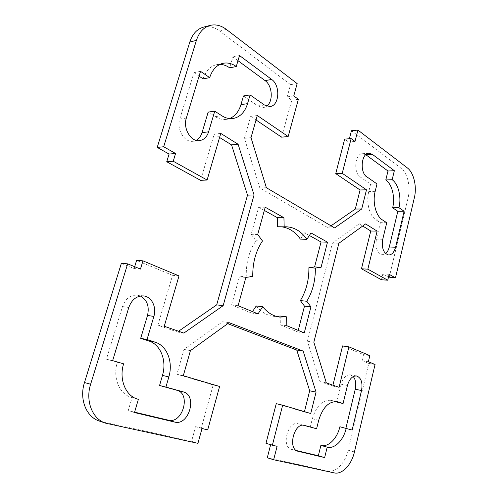 <?xml version="1.0" encoding="UTF-8"?>
<svg xmlns="http://www.w3.org/2000/svg" width="498" height="498" viewBox="0 0 498 498"><rect width="100%" height="100%" fill="white"/><g stroke="black" fill="none" stroke-linecap="round" stroke-linejoin="round"><path stroke-width="0.37" stroke-dasharray="2.49 1.87" d="M281.445 226.802L277.654 226.746M264.332 210.43L258.674 207.28L251.191 234.309L255.966 240.739C249.28 250.693 246.049 262.434 246.267 275.96L239.395 276.869L231.626 304.925L251.546 313.055L252.492 311.617M265.216 207.218L258.674 207.28M257.715 234.471L251.191 234.309M262.483 240.964L255.966 240.739M252.766 276.483L246.267 275.96M245.894 277.405L239.395 276.869M238.106 305.704L231.626 304.925M258.02 313.889L251.546 313.055M256.227 305.965C261.114 311.947 266.747 315.371 273.141 316.242L276.402 316.411M280.119 316.018L280.362 324.827L297.835 331.961L298.24 330.411M286.817 325.717L280.362 324.827M304.272 332.888L297.835 331.961M309.376 235.492L304.552 232.809L300.387 239.115M311.038 232.952L304.552 232.809M140.417 296.017L137.305 295.152C130.395 294.878 125.459 298.682 122.496 306.563L106.416 359.189L117.36 362.357C112.448 377.627 119.476 394.416 131.59 397.423L132.082 397.553L128.21 410.645L134.597 412.163M112.648 360.639L106.416 359.189M123.622 363.82L117.36 362.357M137.38 399.054L132.082 397.553M134.479 412.556L128.21 410.645M208.164 112.094L215.223 116.625C218.865 118.916 222.55 119.837 226.273 119.383L229.51 118.574M243.466 95.958L257.846 105.931L263.417 107.431L266.598 106.136M237.994 60.694L232.883 56.94L229.659 67.84M239.513 55.533L232.883 56.94M220.01 64.342L216.624 64.628C210.231 66.153 205.724 70.903 203.091 78.883M199.069 76.144L193.952 72.664L179.797 118.997C176.286 129.25 184.403 142.696 192.95 141.289L196.144 140.33M200.532 71.338L193.952 72.664M365.775 154.679L362.494 153.701C354.875 153.577 353.101 172.713 360.334 177.039L370.605 184.167L368.775 191.531C365.924 202.325 369.51 215.989 376.04 219.867L380.41 222.674L376.401 239.14C375.175 247.929 377.154 253.121 382.352 254.715L385.57 253.575M377.005 183.943L370.605 184.167M386.753 222.724L380.41 222.674M353.263 376.581L350.306 374.813C346.135 374.602 343.066 377.739 341.111 384.232L336.748 402.16M334.83 401.537L330.996 400.336C322.629 399.676 316.404 405.826 312.314 418.787L310.248 427.122M303.481 425.255L298.128 423.773C287.912 420.362 280.922 446.992 291.498 449.377L296.372 450.541M339.891 426.767L345.905 428.261M352.136 430.054L345.849 428.492M375.056 364.486L368.781 363.428L362.071 360.714L363.534 354.601L342.574 345.898M368.364 361.76L362.071 360.714M369.827 355.603L363.534 354.601M332.932 385.191L332.726 386.05L319.965 381.611L307.422 341.223L332.427 243.061L359.22 223.863L362.718 226.03M339.07 387.332L332.726 386.05M326.333 382.887L319.965 381.611M313.84 342.213L307.422 341.223M338.87 243.273L332.427 243.061M365.613 223.932L359.22 223.863M381.443 279.752L382.844 273.888L388.49 277.056M389.143 274.305L382.844 273.888M389.193 277.448L408.061 197.98C410.819 186.974 407.576 172.943 400.983 168.187L351.445 130.713M349.384 138.724L348.544 141.998L344.653 139.141M355.018 141.451L348.544 141.998M331.027 225.818L328.132 227.823L259.838 187.958L244.425 138.313L250.706 116.383L256.034 119.968M334.594 227.922L328.132 227.823M266.386 187.727L259.838 187.958M251.011 137.653L244.425 138.313M257.298 115.53L250.706 116.383M281.588 137.168L291.778 100.254L287.172 96.867L290.564 84.66L219.699 31.057C214.414 27.141 209.017 25.834 203.508 27.135M298.37 99.314L291.778 100.254M293.77 95.896L287.172 96.867M297.163 83.589L290.564 84.66M200.582 180.332L214.196 134.149L219.574 137.473M220.763 133.42L214.196 134.149M178.545 331.245L177.437 332.01L157.872 325.2L172.569 275.338L136.595 260.404M183.843 333.094L177.437 332.01M164.253 326.246L157.872 325.2M179.006 275.904L172.569 275.338M134.672 266.698L134.111 268.528L121.344 263.367M140.467 269.057L134.111 268.528M99.457 421.096L191.568 441.284L195.633 426.643L201.304 427.987L213.175 384.985L176.915 374.247L184.023 349.391L222.631 321.733L227.711 323.669M197.936 443.332L191.568 441.284M202.014 428.548L195.633 426.643M207.691 429.892L201.304 427.987M219.599 386.485L213.175 384.985M183.295 375.722L176.915 374.247M190.435 350.629L184.023 349.391M229.092 322.667L222.631 321.733M304.452 411.647L304.371 411.977L276.247 403.654M310.746 413.514L304.371 411.977M265.988 443.332L270.644 444.695M277.093 446.32L270.707 444.453M267.277 457.774L327.933 470.977C335.857 472.932 345.338 462.922 348.177 450.236L368.781 363.428M128.801 307.471L122.496 306.563M221.797 115.735L215.223 116.625M264.444 105.003L257.846 105.931M186.327 118.094L179.797 118.997M366.758 176.759L360.334 177.039M375.175 191.363L368.775 191.531M382.396 219.904L376.04 219.867M382.744 239.314L376.401 239.14M347.436 385.483L341.111 384.232M336.467 401.581L331.842 400.566M318.676 420.356L312.314 418.787M304.409 425.392L298.221 423.798M297.605 451.144L291.766 449.445M414.336 197.868L408.061 197.98M407.302 167.863L400.983 168.187M226.335 29.394L219.699 31.057M107.973 423.817L101.785 421.738M334.233 472.895L327.933 470.977M354.445 451.947L348.177 450.236M286.07 226.789L279.552 226.696M279.602 317.07L273.141 316.242M143.661 295.937L137.305 295.152M137.871 399.197L131.59 397.423M232.859 118.53L226.273 119.383M270.016 106.516L263.417 107.431M223.235 63.271L216.624 64.628M199.493 140.604L192.95 141.289M388.664 254.995L382.352 254.715M368.931 153.247L362.494 153.701M337.333 401.724L330.996 400.336M304.502 425.417L298.128 423.773M297.866 451.232L291.498 449.377M356.618 375.984L350.306 374.813"/><path stroke-width="0.75" d="M284.171 226.845L286.07 226.789C294.349 227.144 301.284 231.321 306.874 239.308L311.038 232.952L327.497 242.19L321.061 267.333L315.352 268.098C315.508 280.505 312.663 291.56 306.812 301.265L310.933 306.874L304.272 332.888L286.817 325.717L286.58 316.84L279.602 317.07C273.215 316.205 267.588 312.756 262.707 306.731L258.02 313.889L238.106 305.704L245.894 277.405L252.766 276.483C252.554 262.844 255.791 250.998 262.483 240.964L257.715 234.471L265.216 207.218L283.928 217.726L284.171 226.845L277.654 226.746L277.405 217.701L264.332 210.43M306.874 239.308L300.387 239.115C295.27 231.85 288.958 227.748 281.445 226.802M283.928 217.726L277.405 217.701M252.492 311.617L256.227 305.965L262.707 306.731M286.58 316.84L280.119 316.018L276.402 316.411M298.24 330.411L304.49 306.152L300.362 300.587C306.208 290.963 309.053 279.994 308.891 267.681L314.605 266.928L321.036 241.984L309.376 235.492M310.933 306.874L304.49 306.152M306.812 301.265L300.362 300.587M315.352 268.098L308.891 267.681M321.061 267.333L314.605 266.928M327.497 242.19L321.036 241.984M134.597 412.163L168.287 420.156C182.691 424.196 191.294 393.488 176.809 390.245L159.565 385.483L162.479 375.417C166.954 360.795 160.736 344.597 148.827 340.974L140.691 338.329L147.514 315.452C149.525 306.419 147.159 299.939 140.417 296.017M138.369 399.334L137.871 399.197C125.733 396.19 118.686 379.252 123.622 363.82L112.648 360.639L128.801 307.471C131.777 299.51 136.732 295.669 143.661 295.937C151.678 296.69 156.826 307.229 153.876 316.417L147.028 339.524L155.183 342.188C167.116 345.824 173.335 362.164 168.841 376.93L165.915 387.089L183.189 391.864C197.687 395.113 189.066 426.107 174.636 422.061L134.479 412.556L138.369 399.334L137.38 399.054M165.915 387.089L159.565 385.483M147.028 339.524L140.691 338.329M196.144 140.33C198.951 138.818 200.918 136.24 202.051 132.599L208.164 112.094L214.738 111.16L208.606 131.846C206.919 137.012 203.881 139.932 199.493 140.604C190.933 142.017 182.803 128.44 186.327 118.094L200.532 71.338L209.683 77.632L203.091 78.883L199.069 76.144M209.683 77.632C212.322 69.583 216.835 64.796 223.235 63.271C227.704 62.431 232.056 63.52 236.276 66.533L239.513 55.533L271.678 79.462C280.654 85.488 279.403 105.844 270.016 106.516L264.444 105.003L250.071 94.919L247.556 103.659C244.842 112.311 239.943 117.267 232.859 118.53C229.13 118.991 225.445 118.057 221.797 115.735L214.738 111.16M229.51 118.574C234.988 116.32 238.803 111.67 240.951 104.624L243.466 95.958L250.071 94.919M266.598 106.136C273.452 101.754 272.518 85.625 265.067 80.608L237.994 60.694M236.276 66.533L229.659 67.84C226.578 65.643 223.359 64.479 220.01 64.342M392.156 179.716C398.475 184.092 401.606 197.283 398.966 207.716L404.127 211.264L395.58 247.232C394.204 252.231 391.901 254.82 388.664 254.995C383.485 253.389 381.512 248.166 382.744 239.314L386.753 222.724L382.396 219.904C375.884 215.995 372.317 202.238 375.175 191.363L377.005 183.943L366.758 176.759C359.544 172.401 361.336 153.123 368.931 153.247L372.361 154.349L394.348 170.702L392.156 179.716L385.801 179.965L387.992 171.013L365.775 154.679M385.57 253.575C387.307 252.156 388.54 249.965 389.28 247.008L397.827 211.289L392.654 207.766C395.294 197.407 392.138 184.304 385.801 179.965M404.127 211.264L397.827 211.289M398.966 207.716L392.654 207.766M394.348 170.702L387.992 171.013M346.191 428.336C343.527 440.17 334.619 449.258 327.198 447.16L324.665 457.581L297.866 451.232C287.302 448.854 294.306 421.993 304.502 425.417L316.604 428.759L318.676 420.356C322.76 407.289 328.985 401.077 337.333 401.724L343.072 403.554L347.436 385.483C349.397 378.941 352.46 375.772 356.618 375.984C361.206 377.789 362.843 382.632 361.529 390.513L352.136 430.054L339.891 426.767C337.227 438.52 328.307 447.515 320.874 445.411L318.346 455.751L296.372 450.541M343.072 403.554L334.83 401.537M316.604 428.759L303.481 425.255M324.665 457.581L318.346 455.751M327.198 447.16L320.874 445.411M345.905 428.261L355.236 389.255C356.338 383.921 355.684 379.7 353.263 376.581M273.657 459.754L277.093 446.32L272.375 445.2L282.659 405.185L310.746 413.514L316.068 392.144L303.164 351.096L229.092 322.667L190.435 350.629L183.295 375.722L219.599 386.485L207.691 429.892L202.014 428.548L197.936 443.332L105.638 423.175C92.435 419.16 85.183 400.983 90.63 384.251L127.669 263.847L140.467 269.057L142.963 260.852L179.006 275.904L164.253 326.246L183.843 333.094L223.154 305.672L254.061 194.961L238.119 144.264L220.763 133.42L207.106 180.021L173.223 161.228L175.576 153.484L163.686 146.754L196.399 40.4C199.088 32.27 203.663 27.272 210.125 25.404C215.64 24.097 221.044 25.429 226.335 29.394L297.163 83.589L293.77 95.896L298.37 99.314L288.161 136.527L257.298 115.53L251.011 137.653L266.386 187.727L334.594 227.922L361.704 209.004L366.484 189.8L342.219 173.298L351.146 138.569L355.018 141.451L357.925 130.084L407.302 167.863C413.869 172.657 417.094 186.787 414.336 197.868L395.474 277.884L389.143 274.305L387.743 280.206L367.848 269.175L377.117 231.116L365.613 223.932L338.87 243.273L313.84 342.213L326.333 382.887L339.07 387.332L348.924 346.869L369.827 355.603L368.364 361.76L375.056 364.486L354.445 451.947C351.6 464.734 342.138 474.843 334.233 472.895L273.657 459.754L267.277 457.774L270.644 444.695M348.924 346.869L342.574 345.898L332.932 385.191M362.718 226.03L370.755 231.004L361.486 268.783L381.443 279.752L387.743 280.206M377.117 231.116L370.755 231.004M367.848 269.175L361.486 268.783M388.49 277.056L395.474 277.884M357.925 130.084L351.445 130.713L349.384 138.724M351.146 138.569L344.653 139.141L335.739 173.615L360.066 189.987L355.286 209.048L331.027 225.818M342.219 173.298L335.739 173.615M366.484 189.8L360.066 189.987M361.704 209.004L355.286 209.048M256.034 119.968L281.588 137.168L288.161 136.527M210.125 25.404L203.508 27.135C197.052 29.002 192.489 33.964 189.806 42.019L157.212 147.408L169.083 154.063L166.737 161.732L200.582 180.332L207.106 180.021M163.686 146.754L157.212 147.408M175.576 153.484L169.083 154.063M173.223 161.228L166.737 161.732M219.574 137.473L231.545 144.881L247.512 195.129L216.686 304.876L178.545 331.245M238.119 144.264L231.545 144.881M254.061 194.961L247.512 195.129M223.154 305.672L216.686 304.876M142.963 260.852L136.595 260.404L134.672 266.698M127.669 263.847L121.344 263.367L84.486 382.526C79.064 399.085 86.291 417.094 99.457 421.096L105.638 423.175M227.711 323.669L296.74 350.026L309.688 390.781L304.452 411.647M303.164 351.096L296.74 350.026M316.068 392.144L309.688 390.781M282.659 405.185L276.247 403.654L265.988 443.332L272.375 445.2M183.189 391.864L176.809 390.245M168.841 376.93L162.479 375.417M155.183 342.188L148.827 340.974M153.876 316.417L147.514 315.452M174.636 422.061L168.287 420.156M208.606 131.846L202.051 132.599M247.556 103.659L240.951 104.624M271.678 79.462L265.067 80.608M395.58 247.232L389.28 247.008M372.361 154.349L365.93 154.791M338.179 401.954L336.467 401.581M298.128 451.3L297.605 451.144M361.529 390.513L355.236 389.255M196.399 40.4L189.806 42.019M90.63 384.251L84.486 382.526"/></g></svg>
